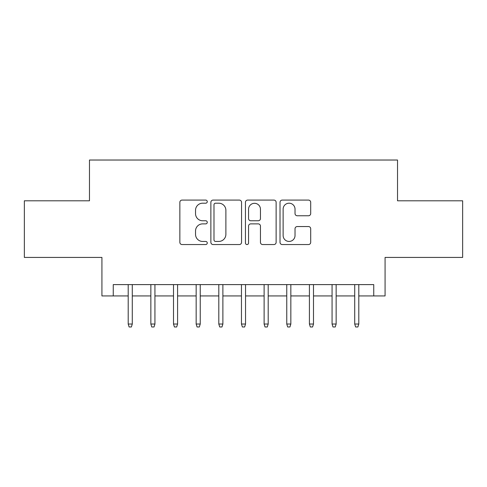 <?xml version="1.0" encoding="UTF-8"?>
<svg xmlns="http://www.w3.org/2000/svg" width="487" height="487" viewBox="0 0 487 487"><rect width="100%" height="100%" fill="white"/><g stroke="black" fill="none" stroke-linecap="round" stroke-linejoin="round"><path stroke-width="0.73" d="M207.261 201.642A1.558 1.558 0 0 0 205.703 200.09L182.077 200.09A2.222 2.222 0 0 0 179.855 202.312L179.855 242.331A2.222 2.222 0 0 0 182.077 244.553L205.703 244.553A1.558 1.558 0 0 0 207.261 243.001A1.558 1.558 0 0 0 205.703 241.442L202.647 241.442A7.116 7.116 0 0 1 195.53 234.326L195.53 230.99A7.116 7.116 0 0 1 202.647 223.88L205.703 223.88A1.558 1.558 0 0 0 207.261 222.322A1.558 1.558 0 0 0 205.703 220.763L202.647 220.763A7.116 7.116 0 0 1 195.53 213.653L195.53 210.317A7.116 7.116 0 0 1 202.647 203.201L205.703 203.201A1.558 1.558 0 0 0 207.261 201.642M308.478 215.759A2.222 2.222 0 0 0 310.7 213.537L310.7 202.312A2.222 2.222 0 0 0 308.478 200.09L282.241 200.09A2.222 2.222 0 0 0 280.019 202.312L280.019 242.331A2.222 2.222 0 0 0 282.241 244.553L308.478 244.553A2.222 2.222 0 0 0 310.7 242.331L310.7 228.768A2.222 2.222 0 0 0 308.478 226.546L297.253 226.546A2.222 2.222 0 0 0 295.025 228.768L295.025 235.495A5.947 5.947 0 0 1 289.077 241.442A5.947 5.947 0 0 1 283.13 235.495L283.13 209.148A5.947 5.947 0 0 1 289.077 203.201A5.947 5.947 0 0 1 295.025 209.148L295.025 213.537A2.222 2.222 0 0 0 297.253 215.759L308.478 215.759M113.258 295.938L113.258 284.609L373.742 284.609L373.742 295.938L385.071 295.938L385.071 257.428L462.65 257.428L462.65 200.802L397.526 200.802L397.526 160.028L89.474 160.028L89.474 200.802L24.35 200.802L24.35 257.428L101.929 257.428L101.929 295.938L128.203 295.938M241.552 202.312A2.222 2.222 0 0 0 239.33 200.09L213.093 200.09A2.222 2.222 0 0 0 210.871 202.312L210.871 242.331A2.222 2.222 0 0 0 213.093 244.553L239.33 244.553A2.222 2.222 0 0 0 241.552 242.331L241.552 202.312M247.67 200.09L273.907 200.09A2.222 2.222 0 0 1 276.129 202.312L276.129 242.331A2.222 2.222 0 0 1 273.907 244.553L262.676 244.553A2.222 2.222 0 0 1 260.454 242.331L260.454 226.102A2.222 2.222 0 0 0 258.232 223.88L250.781 223.88A2.222 2.222 0 0 0 248.559 226.102L248.559 243.001A1.558 1.558 0 0 1 247 244.553A1.558 1.558 0 0 1 245.448 243.001L245.448 202.312A2.222 2.222 0 0 1 247.67 200.09M132.281 295.938L150.854 295.938M154.933 295.938L173.506 295.938M177.585 295.938L196.158 295.938M200.236 295.938L218.809 295.938M222.888 295.938L241.461 295.938M245.539 295.938L264.112 295.938M268.191 295.938L286.764 295.938M290.842 295.938L309.415 295.938M313.494 295.938L332.067 295.938M336.146 295.938L354.719 295.938M358.797 295.938L373.742 295.938M215.54 203.201A1.558 1.558 0 0 0 213.988 204.759L213.988 239.884A1.558 1.558 0 0 0 215.54 241.442L218.766 241.442A7.116 7.116 0 0 0 225.883 234.326L225.883 210.317A7.116 7.116 0 0 0 218.766 203.201L215.54 203.201M260.454 209.258A5.947 5.947 0 0 0 254.506 203.31A5.947 5.947 0 0 0 248.559 209.258L248.559 218.541A2.222 2.222 0 0 0 250.781 220.763L258.232 220.763A2.222 2.222 0 0 0 260.454 218.541L260.454 209.258M128.203 324.025L129.11 326.972L131.374 326.972L132.281 324.025L128.203 324.025L128.203 284.609M132.281 324.025L132.281 284.609M150.854 324.025L151.761 326.972L154.026 326.972L154.933 324.025L150.854 324.025L150.854 284.609M154.933 324.025L154.933 284.609M173.506 324.025L174.413 326.972L176.678 326.972L177.585 324.025L173.506 324.025L173.506 284.609M177.585 324.025L177.585 284.609M196.158 324.025L197.065 326.972L199.329 326.972L200.236 324.025L196.158 324.025L196.158 284.609M200.236 324.025L200.236 284.609M218.809 324.025L219.716 326.972L221.981 326.972L222.888 324.025L218.809 324.025L218.809 284.609M222.888 324.025L222.888 284.609M241.461 324.025L242.368 326.972L244.632 326.972L245.539 324.025L241.461 324.025L241.461 284.609M245.539 324.025L245.539 284.609M264.112 324.025L265.019 326.972L267.284 326.972L268.191 324.025L264.112 324.025L264.112 284.609M268.191 324.025L268.191 284.609M286.764 324.025L287.671 326.972L289.935 326.972L290.842 324.025L286.764 324.025L286.764 284.609M290.842 324.025L290.842 284.609M309.415 324.025L310.322 326.972L312.587 326.972L313.494 324.025L309.415 324.025L309.415 284.609M313.494 324.025L313.494 284.609M332.067 324.025L332.974 326.972L335.239 326.972L336.146 324.025L332.067 324.025L332.067 284.609M336.146 324.025L336.146 284.609M354.719 324.025L355.626 326.972L357.89 326.972L358.797 324.025L354.719 324.025L354.719 284.609M358.797 324.025L358.797 284.609"/></g></svg>
